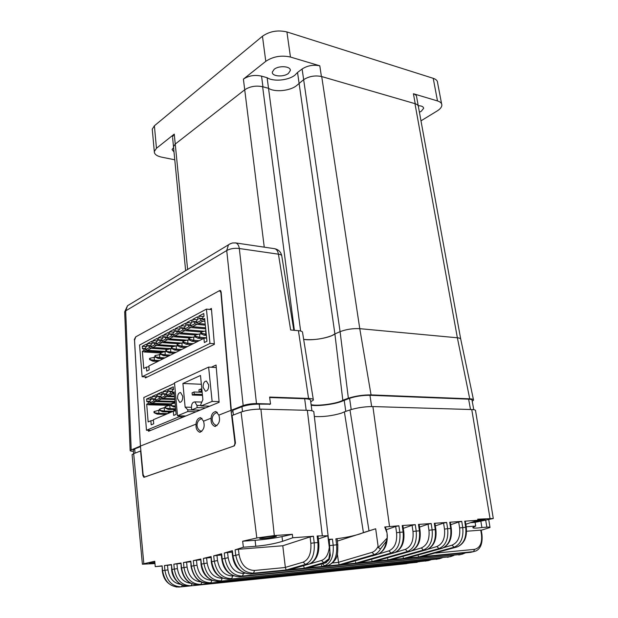 <?xml version="1.0" encoding="UTF-8"?>
<svg xmlns="http://www.w3.org/2000/svg" width="618" height="618" viewBox="0 0 618 618"><rect width="100%" height="100%" fill="white"/><g stroke="black" fill="none" stroke-linecap="round" stroke-linejoin="round"><path stroke-width="0.93" d="M134.523 339.676L140.433 446.157M140.255 446.157L130.135 450.406C130.027 450.939 131.124 451.233 133.434 451.302M313.295 399.506L302.581 332.631C302.735 331.619 301.352 330.962 298.424 330.669L308.56 398.44L269.602 397.08L270.545 404.002L269.417 404.442M270.545 404.002L256.485 403.585C251.464 403.593 247.03 404.249 243.175 405.555L231.31 410.236L221.144 291.99L220.255 290.46L219.066 290.885M270.166 404.149L259.205 404.141C252.692 404.141 246.945 404.991 241.955 406.69L232.855 410.275L231.31 410.236M231.642 412.028L232.986 411.503M472.229 401.252L473.55 400.14C473.751 399.39 472.484 398.95 469.726 398.819L371.047 394.902C363.121 394.848 355.566 395.96 348.367 398.239L342.805 400.225L334.894 333.921C330.375 337.752 312.314 340.904 303.662 339.39C313.202 340.294 322.573 339.05 331.773 335.667L334.894 333.921L297.536 72.445L302.109 69C307.432 65.585 313.326 64.519 319.8 65.802L290.46 57.041C281.314 55.048 273.086 56.477 265.779 61.329L243.399 79.135C248.722 75.635 254.77 74.639 261.553 76.145L267.123 77.69C273.202 81.846 288.173 80.502 294.84 75.218L297.536 72.445M473.442 399.637L460.796 339.452C460.935 338.594 459.792 338.038 457.366 337.791L359.769 328.668C352.847 328.32 346.289 329.324 340.093 331.665L334.894 333.921L340.093 331.665L303.654 79.668L296.339 85.809L303.654 79.668L302.109 69M342.805 400.225C338.131 403.523 316.995 406.459 311.101 404.635M310.738 401.847L313.388 400.055C313.62 399.135 312.005 398.595 308.56 398.44M134.291 339.661L135.651 336.91M298.424 330.669L290.645 329.989L278.432 254.183C280.781 254.516 281.916 255.211 281.831 256.261L293.836 330.267M243.175 405.555L226.729 250.537C230.298 248.614 234.492 247.942 239.321 248.521L256.485 403.585M124.697 312.252L125.678 310.869L131.186 449.734M204.813 320.201L202.665 319.576L204.643 318.533L206.968 341.229L204.349 342.526L203.925 338.324L148.868 365.926L149.201 369.858L146.736 371.078L146.412 367.154L143.762 368.482L142.356 351.318L144.033 350.437L145.887 351.086L144.203 351.966L142.356 351.318M145.516 349.657L149.347 347.64L151.201 348.297L147.37 350.313L145.516 349.657L145.748 347.161L146.705 346.652L146.489 344.048L142.271 346.296L142.48 348.892L143.585 348.367L144.033 350.437M150.846 346.852L154.739 344.805L156.601 345.47L152.708 347.509L150.846 346.852L151.086 344.334L152.051 343.824L151.827 341.198L147.547 343.477L147.764 346.088L148.892 345.555L149.347 347.64M156.261 344.002L160.209 341.924L162.078 342.596L158.131 344.674L156.261 344.002L156.493 341.468L157.482 340.951L157.25 338.301L152.909 340.618L153.133 343.253L154.268 342.704L154.739 344.805M161.754 341.105L165.763 338.996L167.64 339.684L163.631 341.785L161.754 341.105L161.993 338.556L162.99 338.031L162.75 335.365L158.347 337.722L158.571 340.363L159.738 339.815L160.209 341.924M167.331 338.17L171.402 336.03L173.287 336.725L169.216 338.857L167.331 338.17L167.571 335.605L168.583 335.064L168.343 332.384L163.863 334.778L164.102 337.443L165.284 336.88L165.763 338.996M172.994 335.195L177.127 333.017L179.027 333.72L174.886 335.891L172.994 335.195L173.233 332.6L174.261 332.059L174.013 329.363L169.471 331.789L169.711 334.469L170.908 333.898L171.402 336.03M178.741 332.167L182.943 329.958L184.844 330.669L180.649 332.87L178.741 332.167L178.988 329.556L180.031 329L179.776 326.289L175.157 328.753L175.412 331.449L176.632 330.869L177.127 333.017M184.589 329.093L188.845 326.845L190.761 327.571L186.497 329.803L184.589 329.093L184.828 326.459L185.887 325.902L185.624 323.168L180.935 325.671L181.198 328.382L182.434 327.803L182.943 329.958M190.514 325.972L194.848 323.693L196.771 324.419L192.437 326.69L190.514 325.972L190.761 323.322L191.843 322.75L191.565 319.993L186.806 322.534L187.069 325.277L188.335 324.674L188.845 326.845M196.547 322.797L200.943 320.479L202.874 321.221L198.471 323.531L196.547 322.797L196.787 320.124L197.884 319.545L197.606 316.779L192.77 319.359L193.04 322.109L194.322 321.507L194.848 323.693M202.665 319.576L202.913 316.887L204.025 316.292L203.739 313.504L198.826 316.122L199.104 318.903L200.41 318.285L200.943 320.479M206.427 309.116L139.552 345.053L142.125 376.733L209.973 343.43L206.427 309.116L211.511 309.61M204.094 331.233L186.497 329.803M201.275 333.705L200.688 334.006M195.226 336.787L194.701 337.049M189.27 339.815L188.807 340.054M183.407 342.805L183.005 343.005M171.943 348.637L152.708 347.509M166.342 351.488L147.37 350.313M198.826 316.122L203.531 316.555M192.77 319.359L197.459 319.776M186.806 322.534L191.48 322.936M180.935 325.671L185.593 326.057M175.157 328.753L179.799 329.124M169.471 331.789L174.091 332.152M163.863 334.778L168.467 335.126M158.347 337.722L162.936 338.061M152.909 340.618L157.474 340.951M147.547 343.477L152.051 343.793M142.271 346.296L146.698 346.59M166.636 351.642L164.975 351.534L160.278 352.986L144.203 351.966M148.938 366.752L146.412 367.154M203.925 338.324L206.636 337.953M147.339 376.972L142.125 376.733M209.973 343.43L214.315 343.739M168.003 349.409L151.201 348.297M173.364 346.621L156.601 345.47M158.131 344.674L175.921 345.902M178.795 343.778L162.078 342.596M163.631 341.785L181.391 343.052M184.311 340.904L167.64 339.684M169.216 338.857L186.945 340.163M189.904 337.976L173.287 336.725M174.886 335.891L192.577 337.235M195.582 335.01L179.027 333.72M180.649 332.87L198.293 334.253M205.91 330.839L201.352 331.997L184.844 330.669M205.701 328.807L190.761 327.571M192.437 326.69L205.593 327.795M205.323 325.153L196.771 324.419M198.471 323.531L205.215 324.11M204.937 321.406L202.874 321.221M162.727 352.167L145.887 351.086M163.222 358.734L158.069 358.425L154.94 356.833L154.848 355.759L155.419 355.474L161.051 354.408M170.444 355.111L165.269 354.786L163.507 355.674L168.683 355.991M176.014 352.314L170.815 351.982L169.031 352.886L174.222 353.218M193.225 343.685L187.98 343.314L186.111 344.257L191.356 344.628M197.242 341.677L191.974 341.291L188.814 339.568L188.706 338.455L189.332 338.139L193.542 336.964L195.875 337.142M206.621 337.822L199.869 337.304L197.938 338.278L203.222 338.679M206.257 334.253L203.994 335.219L206.373 335.404M187.401 346.605L182.171 346.25L180.325 347.177L185.554 347.532M179.846 350.398L174.639 350.051L171.495 348.397L171.395 347.308L171.989 346.999L176.145 345.841L178.061 345.972M157.837 361.43L152.708 361.136L149.587 359.56L149.502 358.494L150.058 358.208L155.551 357.142M164.96 357.861L159.799 357.552L158.069 358.425M164.975 351.534L165.269 354.786L160.379 354.06L163.507 355.674M172.306 348.822L170.514 348.706L170.815 351.982L165.894 351.248L169.031 352.886M189.842 340.132L187.656 339.97L187.98 343.314L183.569 342.241L182.951 342.557L186.111 344.257M199.143 340.719L193.874 340.333L191.974 341.291M202.001 334.106L199.529 333.913L199.869 337.304L195.404 336.207L194.77 336.532L197.938 338.278M205.601 330.815L205.948 334.23L201.46 333.125L200.819 333.45L203.994 335.219M183.909 343.075L181.854 342.928L182.171 346.25L177.783 345.192L177.181 345.501L180.325 347.177M181.661 349.487L176.447 349.139L174.639 350.051M159.552 360.564L154.415 360.271L152.708 361.136M159.514 354.315L159.799 357.552L154.94 356.833M155.512 356.54L155.419 355.474M160.858 352.693L160.958 353.766M160.379 354.06L160.278 352.986M170.514 348.706L166.381 349.865L166.481 350.954M166.381 349.865L165.794 350.167L165.894 351.248M187.656 339.97L183.461 341.136L183.569 342.241M183.461 341.136L182.843 341.453L182.951 342.557M193.542 336.964L193.874 340.333L189.44 339.251L188.814 339.568M189.44 339.251L189.332 338.139M199.529 333.913L195.296 335.087L195.404 336.207M195.296 335.087L194.662 335.412L194.77 336.532M200.819 333.45L200.703 332.322L201.352 331.997L201.46 333.125M181.854 342.928L177.683 344.095L177.783 345.192M177.683 344.095L177.072 344.404L177.181 345.501M176.145 345.841L176.447 349.139L171.495 348.397M172.09 348.096L171.989 346.999M154.137 357.057L154.415 360.271L149.587 359.56M150.151 359.274L150.058 358.208M174.662 409.556L174.57 410.885M169.108 411.936L169.038 413.063M174.16 393.334L172.244 392.693L174.091 391.866L176.138 414.4L173.689 415.42L173.318 411.248L153.364 419.707L153.712 423.778L151.194 424.829L150.854 420.773L148.142 421.924L146.69 404.187L148.405 403.407L150.282 404.017L148.559 404.79L146.69 404.187M149.919 402.727L153.843 400.966L155.728 401.584L151.796 403.338L149.919 402.727L150.159 400.186L151.132 399.746L150.908 397.05L146.597 399.019L146.814 401.7L147.926 401.244L148.405 403.407M155.373 400.279L159.351 398.494L161.244 399.112L157.266 400.897L155.373 400.279L155.612 397.714L156.609 397.266L156.377 394.554L151.997 396.555L152.221 399.251L153.349 398.788L153.843 400.966M160.912 397.791L164.952 395.976L166.852 396.601L162.812 398.409L160.912 397.791L161.151 395.211L162.163 394.755L161.924 392.021L157.474 394.052L157.706 396.771L158.857 396.3L159.351 398.494M166.536 395.265L170.638 393.419L172.546 394.052L168.436 395.891L166.536 395.265L166.775 392.662L167.802 392.198L167.555 389.448L163.044 391.511L163.283 394.245L164.442 393.766L164.952 395.976M172.244 392.693L172.492 390.074L173.527 389.603L173.272 386.837L168.691 388.931L168.938 391.681L170.12 391.194L170.638 393.419M174.546 383.369L143.816 397.521L146.481 430.259L178.919 416.849L178.818 415.829M167.717 405.902L167.663 405.292L169.409 404.535L169.347 403.824M151.796 403.338L170.939 403.871L174.917 402.14L174.848 401.414M168.691 388.931L173.48 389.108M163.044 391.511L167.756 391.681M157.474 394.052L162.109 394.207M151.997 396.555L156.555 396.702M146.597 399.019L151.086 399.158M167.663 405.292L148.559 404.79M153.411 420.255L150.854 420.773M173.318 411.248L175.806 410.731M150.962 430.298L146.481 430.259M178.919 416.849L183.492 416.934M174.917 402.14L155.728 401.584M157.266 400.897L174.956 401.414M174.786 399.529L161.244 399.112M162.812 398.409L174.716 398.788M174.546 396.856L166.852 396.601M168.436 395.891L174.477 396.092M174.299 394.114L172.546 394.052M169.409 404.535L150.282 404.017M168.328 413.365L168.204 411.92M173.882 411.086L173.743 409.541M166.049 414.33L157.211 414.153L154.052 412.716L153.959 411.611L159.514 410.105M173.364 411.24L164.465 411.04L162.696 411.797L171.565 411.99M175.628 408.768L170.058 408.637L168.258 409.41L175.697 409.587M175.404 406.343L173.913 406.984L175.466 407.023M167.81 413.589L158.957 413.403L157.211 414.153M165.076 407.718L164.172 407.695L164.465 411.04L159.529 410.337L162.696 411.797M170.722 405.292L169.757 405.269L170.058 408.637L165.091 407.934L168.258 409.41M175.388 406.119L170.738 405.485L173.913 406.984M158.672 410.082L158.957 413.403L154.052 412.716M154.631 412.461L154.539 411.364M164.172 407.695L160.023 408.985L160.116 410.089M160.023 408.985L159.436 409.232L159.529 410.337M169.757 405.269L165.585 406.559L165.686 407.671M165.585 406.559L164.991 406.822L165.091 407.934M175.095 402.913L171.24 404.102L171.34 405.223M171.24 404.102L170.638 404.365L170.738 405.485M203.113 387.347L205.415 391.194C207.64 390.978 208.729 388.876 208.699 384.898L206.404 381.067C204.179 381.283 203.083 383.376 203.113 387.347M177.52 398.571L179.699 402.333C181.746 402.109 182.766 400.093 182.743 396.277L180.58 392.53C178.525 392.747 177.505 394.763 177.52 398.571M201.368 384.272L182.913 383.484L200.495 375.481L202.889 399.622L200.78 404.481L201.089 405.949L212.129 401.414L208.621 367.1L174.5 382.843L177.505 415.806L187.71 411.565L187.88 409.873L200 410.159M182.913 383.484L185.13 407.131L187.88 409.873M185.863 415.968L177.505 415.806M216.269 367.525L208.621 367.1M219.066 401.63L212.129 401.414M200.147 410.097L191.719 409.896L197.157 407.641L205.609 407.857M191.719 409.896L191.503 407.671C191.395 404.914 192.067 403.083 193.534 402.187L194.855 401.878L196.933 405.4L197.157 407.641M191.472 407.293L185.13 407.131M192.298 395.033L194.245 394.184L194.037 391.982L192.082 392.832L192.298 395.033L202.472 395.381M194.245 394.184L202.38 394.469M194.037 391.982L202.163 392.283M199.166 392.044L201.151 391.179L200.935 388.961L198.95 389.827L199.166 392.044L202.148 392.152M200.935 388.961L201.839 389M201.151 391.179L202.055 391.217M311.186 405.246C317.799 406.32 333.473 404.419 340.981 401.646L349.579 398.286C356.045 396.238 362.843 395.242 369.966 395.281L468.629 399.166C471.132 399.282 472.283 399.684 472.067 400.371L473.767 409.703M140.479 446.644L134.709 448.915L133.341 450.136M233.372 415.033L232.855 410.275M269.657 397.513L304.666 398.726C308.938 398.919 310.908 399.583 310.584 400.727L311.92 410.785M345.786 411.364L344.195 400.201M300.626 331.016L267.123 77.69M294.369 330.313L262.627 86.713L268.529 88.312C274.616 92.391 289.633 91.024 296.339 85.809C289.633 91.024 274.616 92.391 268.529 88.312L262.944 86.806C256.138 85.346 250.066 86.335 244.72 89.795L175.242 144.056L173.488 146.667L173.588 147.632L172.615 137.737M418.471 107.068L418.471 107.045C418.502 105.57 417.42 104.465 415.226 103.724L413.419 93.743C415.605 94.5 416.686 95.628 416.671 97.134L418.278 105.964M288.436 73.395L290.321 70.56C291.101 66.196 278.95 65.23 274.153 69.316L272.329 72.09C271.603 76.462 283.592 77.404 288.436 73.395M173.573 147.586L172.067 149.587L174.006 151.928M419.413 112.221L421.237 111.294L423.616 108.366C423.485 106.682 421.692 105.802 418.231 105.717M415.226 103.724L321.406 76.477C314.917 75.234 309 76.292 303.654 79.668C309.162 76.223 315.188 75.187 321.715 76.562L414.964 103.646C417.32 104.372 418.486 105.508 418.471 107.045L460.68 338.88M175.242 144.056L174.261 134.114L156.462 148.274L154.299 151.541C154.253 154.183 156.717 156.06 161.7 157.165L174.778 159.792M174.261 134.114L172.515 136.771M420.982 120.842L437.142 110.97C440.14 109.1 441.708 107.184 441.862 105.214C441.87 103.283 440.418 101.854 437.49 100.935L413.419 93.743M441.6 103.847L437.598 82.797C437.598 80.796 436.138 79.305 433.226 78.324L286.914 31.943C277.83 29.819 269.672 31.248 262.457 36.238L154.392 125.786L152.252 129.17L152.368 130.398M321.406 76.477L319.8 65.802M262.944 86.806L261.553 76.145M460.789 339.475C460.958 338.602 459.815 338.038 457.366 337.791L359.769 328.668C352.847 328.32 346.289 329.324 340.093 331.665L348.367 398.239M262.627 86.713C255.875 85.384 249.904 86.412 244.72 89.795L175.249 144.048L173.488 146.659L185.639 270.684M218.88 415.118L219.359 417.328C220.023 421.816 218.486 424.844 214.747 426.405C212.407 425.145 211.186 423.199 211.093 420.564L211.039 418.216C211.402 414.276 213.025 412.044 215.898 411.526L218.88 415.118L231.001 410.337L234.886 442.202L235.35 442.202M203.546 421.175L204.002 423.345C204.635 427.718 203.16 430.676 199.591 432.221C197.312 430.978 196.138 429.062 196.053 426.459L196.006 424.149C196.362 420.31 197.914 418.131 200.657 417.613L203.546 421.175L211.039 418.216M221.229 293.017L219.691 290.839L218.896 290.97L135.782 336.825L134.515 340.325L140.425 446.072L143.113 474.609L144.512 477.081L233.388 446.181C234.508 445.57 235.002 444.242 234.886 442.202M209.572 309.425L211.41 308.444L214.361 344.334L145.4 377.915L145.338 376.88M211.263 367.246L216.061 365.037L219.127 402.31L148.536 431.294L148.482 430.275M220.935 292.986L231.001 410.337M140.425 446.072L196.006 424.149M314.346 416.509C323.036 417.011 332.028 415.899 341.345 413.179L344.38 411.851L363.415 532.585L375.682 528.761L378.278 547.587L387.185 538.023L387.053 532.986L384.744 526.984L385.47 527.092L386.868 531.889M474.23 521.484L485.246 519.607L477.861 520.147M274.662 536.903L276.3 536.393C277.552 535.644 265.902 536.787 261.383 537.861L259.807 538.363C258.61 539.105 270.112 537.977 274.662 536.903M154.925 563.176L149.309 563.377L154.84 562.303M363.415 532.585L360.016 533.929C353.017 536.092 344.968 537.722 335.875 538.819L337.088 538.865L337.814 544.744M303.585 565.756L304.303 568.212L289.803 569.634L309.17 564.072L305.47 564.419L286.134 569.989L253.504 573.18L250.723 573.937L470.584 552.345L473.527 551.65L421.468 556.748L457.026 546.945L454.052 547.224L418.502 557.034L418.286 555.829M418.502 557.034L406.49 558.208L441.994 548.336L438.935 548.614L403.454 558.51L391.124 559.715L426.551 549.757L423.407 550.051L388.004 560.024L375.358 561.26L410.684 551.217L407.463 551.519L372.152 561.569L359.166 562.843L394.377 552.724L391.063 553.033L355.875 563.168L342.534 564.473L377.613 554.269L374.199 554.585L339.151 564.798L325.439 566.142L328.197 565.416L321.963 566.482L321.484 565.037M321.963 566.482L307.872 567.865L325.64 562.859L328.884 558.796L323.762 562.681L326.01 562.465L328.498 560.341M329.966 552.029L329.278 539.738L332.453 539.159L333.187 545.176L336.617 544.806L335.875 538.819M332.453 539.159L328.506 539.344M286.134 569.989L285.346 567.378L303.199 562.148C308.892 559.491 311.441 553.195 310.839 543.261L310.097 536.911L282.781 545.764L238.432 549.263L239.066 554.555C241.12 564.898 246.296 570.198 254.577 570.453L253.504 573.18C244.033 572.917 238.1 566.868 235.713 555.057L235.095 549.842L243.384 547.224L255.767 546.266C265.794 545.354 274.732 543.701 282.58 541.314L292.723 537.776L313.442 536.254L314.214 542.843L317.915 542.55L317.142 535.984L327.81 535.767L330.344 555.327L329.247 559.414L327.98 560.534M161.831 566.08L155.257 566.644L154.747 561.252L143.832 563.74L133.689 453.666L140.587 450.985L142.905 475.566L143.909 477.335L234.376 445.848L235.45 443.006L232.09 415.528L241.074 412.051C246.806 410.12 253.419 409.147 260.912 409.124L307.339 410.313C312.098 410.483 314.276 411.171 313.874 412.376L330.051 552.762M327.81 535.767L318.34 538.942M384.744 526.984L398.896 525.787L399.823 532.307L403.129 532.059L402.202 525.555L415.257 524.643L416.2 531.071L419.421 530.831L418.479 524.419L431.179 523.531L432.136 529.873L435.273 529.634L434.307 523.307L446.667 522.449L447.641 528.699L450.692 528.467L449.719 522.233L461.746 521.391L462.735 527.563L465.702 527.339L464.713 521.183L477.884 520.263L465.771 524.257M344.38 411.851L349.981 409.919C357.258 407.702 364.89 406.582 372.886 406.567L471.75 409.549C474.562 409.649 475.837 410.074 475.574 410.808L493.264 518.34M375.682 528.761L337.366 541.113M337.389 553.944L338.51 562.287L372.005 552.376C374.438 551.542 376.408 549.657 377.899 546.706M282.781 545.764L285.346 567.378M435.698 553.079L474.585 549.356C480.055 547.965 482.349 542.998 481.453 534.446L480.734 530.128L466.567 531.248M339.151 564.798L338.51 562.287M154.963 563.585L142.395 564.203L132.121 455.041M465.825 524.234L466.266 526.768L475.705 526.065L472.878 527.494C472.592 528.32 475.605 528.336 481.909 527.533L486.853 527.154C489.209 526.984 490.259 527.1 490.02 527.494L481.252 530.229M470.684 522.658L475.095 522.341L493.288 518.51L477.706 519.182L477.884 520.263M292.723 537.776L292.337 534.3L274.315 535.574L256.825 537.984L242.658 541.213L243.384 547.224M155.257 566.644L162.125 565.849L162.588 570.615C164.504 581.407 169.996 586.884 179.058 587.046L181.422 586.822C172.345 586.66 166.845 581.167 164.913 570.344L164.442 565.555L171.472 564.558L171.958 569.417C173.928 580.341 179.475 585.887 188.598 586.057L406.621 563.662L188.598 586.057M192.059 583.894L191.016 585.764C181.885 585.594 176.323 580.032 174.33 569.078L173.836 564.188L181.028 562.99L181.537 567.942C183.577 578.996 189.178 584.613 198.355 584.79L417.243 562.295L198.301 584.798M201.893 582.287L200.835 584.427C191.642 584.249 186.018 578.618 183.971 567.525L183.453 562.55L190.815 561.136L191.348 566.165C193.449 577.359 199.112 583.052 208.343 583.237L428.073 560.688L208.251 583.245M211.935 580.379L210.877 582.805C201.63 582.612 195.952 576.903 193.836 565.671L193.303 560.626L200.835 558.989L201.391 564.087C203.554 575.42 209.278 581.19 218.571 581.391L439.112 558.827L218.432 581.399M210.815 557.598L206.59 557.946L207.154 563.037C209.062 572.979 214.075 578.054 222.217 578.247L221.159 580.881C211.858 580.673 206.118 574.887 203.932 563.516L203.376 558.409L211.093 556.54L211.665 561.685C213.898 573.164 219.684 579.012 229.039 579.228L450.368 556.702L228.853 579.244M221.329 555.018L216.957 555.381L217.536 560.549C219.49 570.623 224.566 575.767 232.747 575.976L231.688 578.641C222.326 578.417 216.524 572.546 214.276 561.036L213.697 555.876L221.599 553.767L222.194 558.958C224.489 570.584 230.344 576.509 239.753 576.749L461.839 554.315L242.472 576.076L239.521 576.772M232.098 552.121L227.563 552.492L228.173 557.722C230.182 567.934 235.296 573.149 243.531 573.38L242.472 576.076C233.048 575.837 227.185 569.881 224.867 558.216L224.264 553.025L232.36 550.669L232.978 555.883C235.342 567.656 241.259 573.674 250.723 573.937L250.437 573.967M190.529 561.832L186.59 562.164L187.099 567.061C188.753 576.3 193.403 581.252 201.043 581.909M180.734 563.508L176.933 563.84L177.42 568.614C178.942 577.475 183.376 582.365 190.723 583.276M171.171 564.914L167.493 565.231L167.957 569.889C169.355 578.371 173.581 583.191 180.626 584.342M200.549 559.862L196.47 560.209L197.011 565.2C198.803 574.84 203.662 579.854 211.595 580.232M329.278 539.738L328.575 539.954M372.19 555.999L388.907 550.854C394.771 548.143 397.32 542.094 396.555 532.708L395.675 526.459L386.35 529.711M392.608 553.288L405.338 549.371C411.217 546.683 413.766 540.719 412.978 531.472L412.082 525.308L403.284 528.336M411.372 550.978L421.329 547.927C427.216 545.269 429.757 539.383 428.954 530.267L428.042 524.188L419.522 527.084M427.826 549.278L436.895 546.521C442.789 543.894 445.323 538.085 444.496 529.093L443.57 523.091L435.319 525.872M443.631 547.687L452.044 545.153C457.946 542.558 460.472 536.818 459.63 527.95L458.687 522.032L450.692 524.697M458.687 522.032L461.746 521.391M449.719 522.233L450.321 522.341L451.279 528.46L450.692 528.467C451.65 538.726 448.745 545.346 441.994 548.336L442.426 548.189M443.57 523.091L446.667 522.449M434.307 523.307L434.948 523.423L435.883 529.618L435.273 529.634C436.2 540.032 433.295 546.745 426.551 549.757L427.015 549.603C433.898 546.335 436.856 539.684 435.891 529.641M428.042 524.188L431.179 523.531M418.479 524.419L419.143 524.535L420.07 530.816L419.421 530.831C420.333 541.376 417.42 548.174 410.684 551.217L411.179 551.055C418.054 547.741 421.02 541.005 420.078 530.839M412.082 525.308L415.257 524.643M402.202 525.555L402.905 525.679L403.817 532.044L403.129 532.059C404.017 542.759 401.097 549.641 394.377 552.724L394.894 552.546C401.77 549.186 404.744 542.365 403.817 532.067M395.675 526.459L398.896 525.787M310.097 536.911L313.442 536.254M235.095 549.842L238.432 549.263M480.734 530.128L481.237 530.167L481.955 534.454M464.713 521.183L465.292 521.291L466.266 527.324M162.279 570.723L162.125 565.849M221.792 559.089L221.205 553.929L221.599 553.767M213.697 555.876L216.957 555.381M217.366 581.453C207.756 579.993 202.302 574.238 201.02 564.188L200.835 558.989M193.303 560.626L196.47 560.209M197.011 565.2L190.993 566.266L190.815 561.136M183.453 562.55L186.59 562.164M250.259 573.975C239.807 572.693 233.905 566.698 232.553 555.999L231.951 550.847L232.36 550.669M224.264 553.025L227.563 552.492M228.081 579.29C218.247 577.946 212.646 572.114 211.286 561.793L211.093 556.54M203.376 558.409L206.59 557.946M177.42 568.614L171.626 569.51L171.472 564.558M164.442 565.555L167.493 565.231M187.099 567.061L181.198 568.035L181.028 562.99M173.836 564.188L176.933 563.84M133.689 453.666L132.082 454.686M143.832 563.74L142.395 564.203M481.909 527.533L480.85 521.198M475.095 522.341L475.705 526.065M317.142 535.984L318.007 536.1L318.764 542.527M242.658 541.213L255.11 540.302C265.107 539.468 274.083 538.232 282.017 536.602L292.337 534.3M329.981 545.57L333.187 545.176C333.898 556.192 331.009 563.068 324.52 565.81L322.426 563.809M328.683 565.269L328.197 565.416C334.593 562.697 337.397 555.829 336.617 544.806L337.814 544.759C337.629 553.373 338.764 559.499 328.892 565.192M481.453 534.446L481.955 534.477C482.735 543.114 480.727 548.614 475.922 550.97L473.527 551.65L474.585 549.356M470.306 552.368L472.322 551.944M453.851 555.443L450.368 556.702L451.349 555.698M447.347 557.274L448.822 557.011M465.632 552.832L461.839 554.315L462.874 553.102M458.718 554.964L460.487 554.609M442.241 557.791L439.112 558.827L440.024 558.015M436.2 559.329L437.359 559.135M430.808 559.877L428.073 560.688L428.892 560.07M425.254 561.121L426.096 560.997M419.498 561.708L417.938 561.87M408.259 563.307L407.146 563.423M387.254 534.748C387.664 544.528 384.635 550.978 378.162 554.076L377.613 554.269C382.241 552.507 385.161 548.143 386.374 541.167L380.534 548.908L378.278 547.587M329.873 552.152L328.884 558.796M325.64 562.859L326.397 562.604M355.875 563.168L355.497 561.808M386.374 541.167L387.185 538.023M372.152 561.569L371.82 560.256M388.004 560.024L387.71 558.749M403.454 558.51L403.199 557.274M469.726 398.819L457.366 337.791L414.964 103.646M371.047 394.902L359.769 328.668L321.715 76.562M274.145 248.629L274.778 248.722C276.686 249.324 277.907 251.147 278.432 254.183L239.321 248.521C238.826 245.4 237.644 243.538 235.775 242.936L232.453 242.967L229.363 244.21L228.459 244.867L226.729 250.537L125.678 310.869L127.517 305.725L129.626 304.45M281.738 255.643C280.835 251.897 278.517 249.595 274.778 248.722L235.095 242.843M130.135 450.406L124.681 311.835L127.517 305.725L230.491 243.6M220.611 290.653L219.684 290.553M150.8 346.273L149.224 346.165M156.207 343.43L154.608 343.314M161.7 340.541L160.077 340.425M167.277 337.613L165.624 337.498M172.947 334.647L171.263 334.516M178.695 331.627L176.98 331.495M184.535 328.56L182.797 328.421M190.468 325.447L188.699 325.3M196.493 322.287L194.693 322.132M202.611 319.081L200.78 318.911M176.74 330.924L178.641 331.078M171.024 333.952L172.893 334.099M165.385 336.926L167.231 337.065M159.838 339.861L161.653 339.993M154.369 342.751L156.161 342.882M148.984 345.601L150.753 345.725M143.677 348.405L145.423 348.521M145.469 349.07L143.917 348.969M155.311 399.491L153.712 399.444M160.842 397.003L159.22 396.957M166.466 394.485L164.821 394.431M172.175 391.92L170.498 391.858M170.197 391.225L172.121 391.294M164.519 393.797L166.412 393.859M158.926 396.323L160.788 396.385L158.857 396.3M153.418 398.819L155.257 398.873M147.996 401.267L149.803 401.321L147.926 401.244M149.857 401.939L148.281 401.893M201.259 405.933L209.741 406.157M196.122 411.75L187.71 411.565M200.719 405.501L196.933 405.4M259.784 409.108L259.205 404.141M242.495 411.557L241.955 406.69M306.18 410.282L304.666 398.726M351.202 409.525L349.579 398.286M371.665 406.551L369.966 395.281M470.507 409.51L468.629 399.166M135.033 453.141L134.709 448.915M437.49 100.935L433.226 78.324M290.46 57.041L286.914 31.943M265.779 61.329L262.457 36.238M156.462 148.274L154.392 125.786M264.249 247.161L243.399 79.135M187.617 269.487L175.249 144.048M309.564 563.971L321.538 560.441L323.762 562.681L304.303 568.212M322.31 535.597L307.339 410.313M308.598 564.242L309.263 564.056M321.538 560.441C325.756 558.842 328.32 554.624 329.232 547.803M389.533 526.436L372.886 406.567M368.985 530.677L349.981 409.919M254.577 570.453L285.361 567.494M332.577 562.967L338.533 562.403M489.997 518.332L471.75 409.549M274.315 535.574L260.912 409.124M232.553 555.999L239.066 554.555M256.825 537.984L241.074 412.051M176.841 587.069C168.135 585.176 163.283 579.723 162.279 570.7L167.957 569.889M201.02 564.188L207.154 563.037M211.286 561.793L217.536 560.549M239.042 576.803C228.969 575.543 223.222 569.634 221.792 559.066L228.173 557.722M232.747 575.976L233.473 575.906M243.531 573.38L244.859 573.249M486.853 527.154L485.709 520.302M282.017 536.602L282.58 541.314M255.11 540.302L255.767 546.266M142.905 475.566L143.291 475.559M396.401 564.744L181.422 586.822L182.434 585.2M310.839 543.261L314.214 542.843C314.91 554.207 311.997 561.399 305.47 564.419L303.199 562.148M309.17 564.072C315.705 561.051 318.618 553.882 317.915 542.55L318.772 542.55C319.537 553.373 316.547 560.472 309.803 563.848L309.17 564.072M396.555 532.708L399.823 532.307C400.696 543.037 397.776 549.943 391.063 553.033L388.907 550.854M412.978 531.472L416.2 531.071C417.104 541.646 414.191 548.467 407.463 551.519L405.338 549.371M428.954 530.267L432.136 529.873C433.063 540.302 430.159 547.023 423.407 550.051L421.329 547.927M444.496 529.093L447.641 528.699C448.591 538.989 445.694 545.624 438.935 548.614L436.895 546.521M459.63 527.95L462.735 527.563C463.709 537.706 460.812 544.257 454.052 547.224L452.044 545.153M457.436 546.806L457.026 546.945C463.786 543.995 466.683 537.459 465.702 527.339L466.266 527.347C467.27 537.119 464.342 543.601 457.482 546.791M380.534 548.908C378.865 551.835 376.748 553.728 374.199 554.585L372.005 552.376M190.993 566.266L190.993 566.281C193.38 577.173 198.679 582.851 206.891 583.299M196.648 584.844C188.119 583.832 182.967 578.224 181.198 568.035L181.205 568.05M186.636 586.096C180.425 586.412 172.067 578.664 171.626 569.51L171.634 569.526M202.055 418.394C198.726 419.622 197.049 422.017 197.042 425.578C197.389 428.552 198.957 430.53 201.746 431.519M150.746 345.686L148.892 345.555M156.161 342.843L154.268 342.704M161.653 339.954L159.738 339.815M167.231 337.026L165.284 336.88M172.886 334.052L170.908 333.898M178.641 331.032L176.632 330.869M184.481 327.965L182.434 327.803M190.406 324.852L188.335 324.674M196.431 321.692L194.322 321.507M202.557 318.479L200.41 318.285M145.415 348.482L143.585 348.367M217.335 412.314C213.882 413.542 212.159 415.991 212.152 419.668C212.522 422.704 214.129 424.72 216.988 425.725M155.257 398.849L153.349 398.788M166.412 393.836L164.442 393.766M172.121 391.271L170.12 391.194M205.902 391.209L205.415 391.194M180.139 402.349L179.699 402.333M201.182 405.956L209.687 406.18M201.823 402.086L194.855 401.878M133.612 453.689L133.318 449.811M290.321 70.56L290.182 69.564M423.616 108.366L423.485 107.648M154.299 151.541L152.252 129.17M214.747 426.405L215.535 426.412M199.591 432.221L200.325 432.229M219.691 290.839L220.85 290.97M489.981 527.254L488.753 519.707M442.449 548.181C449.325 544.952 452.268 538.386 451.279 528.475"/></g></svg>
